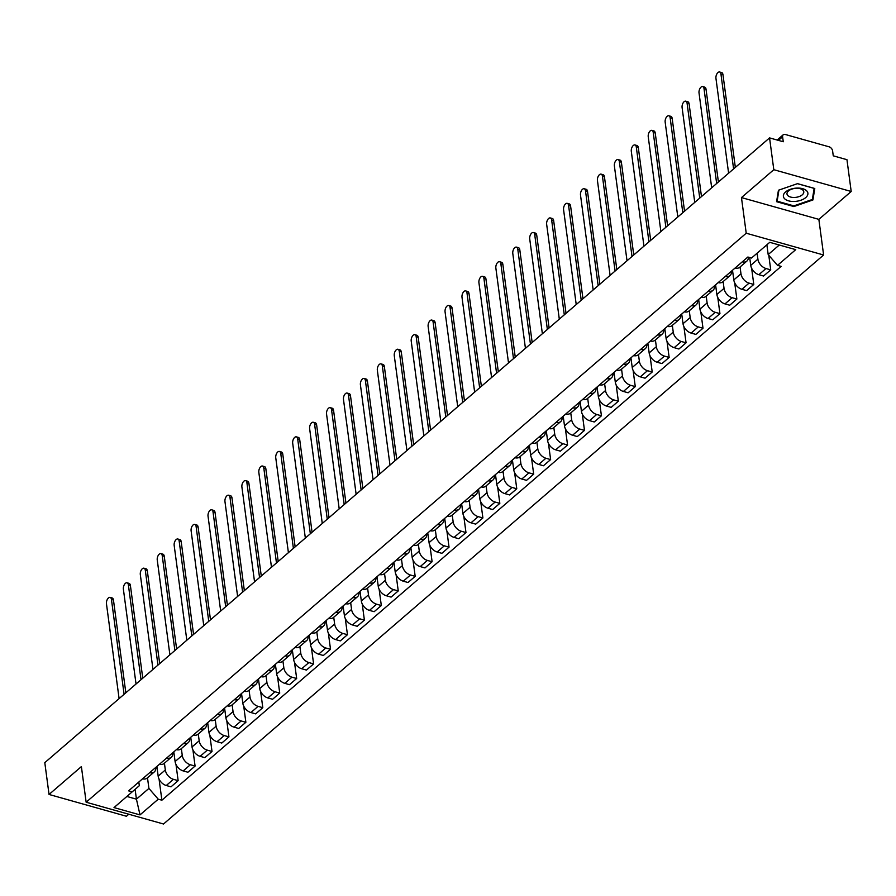 <?xml version="1.0" encoding="UTF-8"?>
<svg xmlns="http://www.w3.org/2000/svg" width="896" height="896" viewBox="0 0 896 896"><rect width="100%" height="100%" fill="white"/><g stroke="black" fill="none" stroke-linecap="round" stroke-linejoin="round"><path stroke-width="1.34" d="M851.2 191.486L773.808 169.702L769.563 137.894L44.8 762.653L49.045 794.461L81.39 766.584L86.139 802.222L163.531 824.006L823.614 255.002L818.854 219.363L851.2 191.486L846.955 159.69L833.258 155.826L832.597 150.875A3.808 2.498 49.2 0 0 829.08 146.81L785.266 134.478A3.808 2.498 49.2 0 0 783.216 134.792A3.808 2.498 49.2 0 0 782.6 136.797L778.434 140.392M49.045 794.461L126.437 816.256L128.789 814.229M773.808 169.702L741.462 197.579L746.222 233.218L86.139 802.222M769.563 137.894L783.261 141.747L782.6 136.797M156.878 766.472L158.166 776.149A8.747 5.757 49.2 0 0 166.264 785.512L170.99 786.834L178.147 780.662L173.432 779.33A8.747 5.757 -130.8 0 1 165.323 769.978L164.427 763.19M142.542 778.826A8.747 5.757 49.2 0 0 147.157 778.075L154.325 771.904A8.747 5.757 -130.8 0 1 149.699 772.654M175.986 764.478L178.147 780.662M155.747 767.435A8.747 5.757 -130.8 0 1 154.325 771.904M173.802 751.878L175.101 761.555A8.747 5.757 49.2 0 0 183.198 770.918L187.914 772.24L195.082 766.069L190.355 764.736A8.747 5.757 -130.8 0 1 182.258 755.384L181.35 748.597M159.466 764.232A8.747 5.757 49.2 0 0 164.091 763.482L171.259 757.299A8.747 5.757 -130.8 0 1 166.634 758.061M192.92 749.885L195.082 766.069M172.682 752.842A8.747 5.757 -130.8 0 1 171.259 757.299M190.736 737.285L192.024 746.962A8.747 5.757 49.2 0 0 200.133 756.314L204.848 757.646L212.016 751.475L207.29 750.142A8.747 5.757 -130.8 0 1 199.192 740.79L198.285 734.003M176.4 749.638A8.747 5.757 49.2 0 0 181.026 748.888L188.182 742.706A8.747 5.757 -130.8 0 1 183.568 743.467M209.854 735.291L212.016 751.475M189.616 738.248A8.747 5.757 -130.8 0 1 188.182 742.706M207.67 722.691L208.958 732.368A8.747 5.757 49.2 0 0 217.056 741.72L221.782 743.053L228.939 736.882L224.224 735.549A8.747 5.757 -130.8 0 1 216.115 726.197L215.219 719.41M193.334 735.045A8.747 5.757 49.2 0 0 197.949 734.294L205.117 728.112A8.747 5.757 -130.8 0 1 200.491 728.874M226.778 720.686L228.939 736.882M206.539 723.654A8.747 5.757 -130.8 0 1 205.117 728.112M224.594 708.098L225.893 717.774A8.747 5.757 49.2 0 0 233.99 727.126L238.706 728.459L245.874 722.288L241.147 720.955A8.747 5.757 -130.8 0 1 233.05 711.603L232.142 704.816M210.258 720.451A8.747 5.757 49.2 0 0 214.883 719.69L222.051 713.518A8.747 5.757 -130.8 0 1 217.426 714.269M243.712 706.093L245.874 722.288M223.474 709.061A8.747 5.757 -130.8 0 1 222.051 713.518M241.528 693.493L242.816 703.181A8.747 5.757 49.2 0 0 250.925 712.533L255.64 713.866L262.808 707.694L258.082 706.362A8.747 5.757 -130.8 0 1 249.984 697.01L249.077 690.222M227.192 705.858A8.747 5.757 49.2 0 0 231.818 705.096L238.974 698.925A8.747 5.757 -130.8 0 1 234.36 699.675M260.646 691.499L262.808 707.694M240.408 694.467A8.747 5.757 -130.8 0 1 238.974 698.925M258.462 678.899L259.75 688.587A8.747 5.757 49.2 0 0 267.848 697.939L272.574 699.272L279.731 693.09L275.016 691.768A8.747 5.757 -130.8 0 1 266.907 682.405L266.011 675.629M244.126 691.264A8.747 5.757 49.2 0 0 248.741 690.502L255.909 684.331A8.747 5.757 -130.8 0 1 251.283 685.082M277.57 676.906L279.731 693.09M257.331 679.874A8.747 5.757 -130.8 0 1 255.909 684.331M275.386 664.306L276.685 673.994A8.747 5.757 49.2 0 0 284.782 683.346L289.498 684.678L296.666 678.496L291.939 677.174A8.747 5.757 -130.8 0 1 283.842 667.811L282.934 661.035M261.05 676.659A8.747 5.757 49.2 0 0 265.675 675.909L272.843 669.738A8.747 5.757 -130.8 0 1 268.218 670.488M294.504 662.312L296.666 678.496M274.266 665.28A8.747 5.757 -130.8 0 1 272.843 669.738M292.32 649.712L293.608 659.4A8.747 5.757 49.2 0 0 301.717 668.752L306.432 670.085L313.6 663.902L308.874 662.581A8.747 5.757 -130.8 0 1 300.776 653.218L299.869 646.442M277.984 662.066A8.747 5.757 49.2 0 0 282.61 661.315L289.766 655.144A8.747 5.757 -130.8 0 1 285.152 655.894M311.438 647.718L313.6 663.902M291.2 650.686A8.747 5.757 -130.8 0 1 289.766 655.144M309.254 635.118L310.542 644.795A8.747 5.757 49.2 0 0 318.64 654.158L323.366 655.48L330.523 649.309L325.808 647.987A8.747 5.757 -130.8 0 1 317.699 638.624L316.803 631.848M294.918 647.472A8.747 5.757 49.2 0 0 299.533 646.722L306.701 640.55A8.747 5.757 -130.8 0 1 302.075 641.301M328.362 633.125L330.523 649.309M308.123 636.082A8.747 5.757 -130.8 0 1 306.701 640.55M326.178 620.525L327.477 630.202A8.747 5.757 49.2 0 0 335.574 639.565L340.29 640.886L347.458 634.715L342.731 633.382A8.747 5.757 -130.8 0 1 334.634 624.03L333.726 617.243M311.842 632.878A8.747 5.757 49.2 0 0 316.467 632.128L323.635 625.957A8.747 5.757 -130.8 0 1 319.01 626.707M345.296 618.531L347.458 634.715M325.058 621.488A8.747 5.757 -130.8 0 1 323.635 625.957M343.112 605.931L344.4 615.608A8.747 5.757 49.2 0 0 352.509 624.971L357.224 626.293L364.392 620.122L359.666 618.789A8.747 5.757 -130.8 0 1 351.568 609.437L350.661 602.65M328.776 618.285A8.747 5.757 49.2 0 0 333.402 617.534L340.558 611.363A8.747 5.757 -130.8 0 1 335.944 612.114M362.23 603.938L364.392 620.122M341.992 606.894A8.747 5.757 -130.8 0 1 340.558 611.363M360.046 591.338L361.334 601.014A8.747 5.757 49.2 0 0 369.432 610.378L374.158 611.699L381.315 605.528L376.6 604.195A8.747 5.757 -130.8 0 1 368.491 594.843L367.595 588.056M345.71 603.691A8.747 5.757 49.2 0 0 350.325 602.941L357.493 596.758A8.747 5.757 -130.8 0 1 352.867 597.52M379.154 589.344L381.315 605.528M358.915 592.301A8.747 5.757 -130.8 0 1 357.493 596.758M376.97 576.744L378.269 586.421A8.747 5.757 49.2 0 0 386.366 595.773L391.082 597.106L398.25 590.934L393.523 589.602A8.747 5.757 -130.8 0 1 385.426 580.25L384.518 573.462M362.634 589.098A8.747 5.757 49.2 0 0 367.259 588.347L374.427 582.165A8.747 5.757 -130.8 0 1 369.802 582.926M396.088 574.75L398.25 590.934M375.85 577.707A8.747 5.757 -130.8 0 1 374.427 582.165M393.904 562.15L395.192 571.827A8.747 5.757 49.2 0 0 403.301 581.179L408.016 582.512L415.184 576.341L410.458 575.008A8.747 5.757 -130.8 0 1 402.36 565.656L401.453 558.869M379.568 574.504A8.747 5.757 49.2 0 0 384.194 573.754L391.35 567.571A8.747 5.757 -130.8 0 1 386.736 568.333M413.022 560.146L415.184 576.341M392.784 563.114A8.747 5.757 -130.8 0 1 391.35 567.571M410.838 547.546L412.126 557.234A8.747 5.757 49.2 0 0 420.224 566.586L424.95 567.918L432.107 561.747L427.392 560.414A8.747 5.757 -130.8 0 1 419.283 551.062L418.387 544.275M396.502 559.91A8.747 5.757 49.2 0 0 401.117 559.149L408.285 552.978A8.747 5.757 -130.8 0 1 403.659 553.728M429.946 545.552L432.107 561.747M409.707 548.52A8.747 5.757 -130.8 0 1 408.285 552.978M427.762 532.952L429.061 542.64A8.747 5.757 49.2 0 0 437.158 551.992L441.874 553.325L449.042 547.154L444.315 545.821A8.747 5.757 -130.8 0 1 436.218 536.458L435.31 529.682M413.426 545.317A8.747 5.757 49.2 0 0 418.051 544.555L425.219 538.384A8.747 5.757 -130.8 0 1 420.594 539.134M446.88 530.958L449.042 547.154M426.642 533.926A8.747 5.757 -130.8 0 1 425.219 538.384M444.696 518.358L445.984 528.046A8.747 5.757 49.2 0 0 454.093 537.398L458.808 538.731L465.976 532.549L461.25 531.227A8.747 5.757 -130.8 0 1 453.152 521.864L452.245 515.088M430.36 530.723A8.747 5.757 49.2 0 0 434.986 529.962L442.142 523.79A8.747 5.757 -130.8 0 1 437.528 524.541M463.814 516.365L465.976 532.549M443.576 519.333A8.747 5.757 -130.8 0 1 442.142 523.79M461.63 503.765L462.918 513.453A8.747 5.757 49.2 0 0 471.016 522.805L475.742 524.138L482.899 517.955L478.184 516.634A8.747 5.757 -130.8 0 1 470.075 507.27L469.179 500.494M447.294 516.118A8.747 5.757 49.2 0 0 451.909 515.368L459.077 509.197A8.747 5.757 -130.8 0 1 454.451 509.947M480.738 501.771L482.899 517.955M460.499 504.739A8.747 5.757 -130.8 0 1 459.077 509.197M478.554 489.171L479.853 498.859A8.747 5.757 49.2 0 0 487.95 508.211L492.666 509.544L499.834 503.362L495.107 502.04A8.747 5.757 -130.8 0 1 487.01 492.677L486.102 485.901M464.218 501.525A8.747 5.757 49.2 0 0 468.843 500.774L476.011 494.603A8.747 5.757 -130.8 0 1 471.386 495.354M497.672 487.178L499.834 503.362M477.434 490.146A8.747 5.757 -130.8 0 1 476.011 494.603M495.488 474.578L496.776 484.254A8.747 5.757 49.2 0 0 504.885 493.618L509.6 494.939L516.768 488.768L512.042 487.446A8.747 5.757 -130.8 0 1 503.944 478.083L503.037 471.296M481.152 486.931A8.747 5.757 49.2 0 0 485.778 486.181L492.934 480.01A8.747 5.757 -130.8 0 1 488.32 480.76M514.606 472.584L516.768 488.768M494.368 475.541A8.747 5.757 -130.8 0 1 492.934 480.01M512.422 459.984L513.71 469.661A8.747 5.757 49.2 0 0 521.808 479.024L526.534 480.346L533.691 474.174L528.976 472.842A8.747 5.757 -130.8 0 1 520.867 463.49L519.971 456.702M498.086 472.338A8.747 5.757 49.2 0 0 502.701 471.587L509.869 465.416A8.747 5.757 -130.8 0 1 505.243 466.166M531.53 457.99L533.691 474.174M511.291 460.947A8.747 5.757 -130.8 0 1 509.869 465.416M529.346 445.39L530.645 455.067A8.747 5.757 49.2 0 0 538.742 464.43L543.458 465.752L550.626 459.581L545.899 458.248A8.747 5.757 -130.8 0 1 537.802 448.896L536.894 442.109M515.01 457.744A8.747 5.757 49.2 0 0 519.635 456.994L526.803 450.822A8.747 5.757 -130.8 0 1 522.178 451.573M548.464 443.397L550.626 459.581M528.226 446.354A8.747 5.757 -130.8 0 1 526.803 450.822M546.28 430.797L547.568 440.474A8.747 5.757 49.2 0 0 555.677 449.837L560.392 451.158L567.56 444.987L562.834 443.654A8.747 5.757 -130.8 0 1 554.736 434.302L553.829 427.515M531.944 443.15A8.747 5.757 49.2 0 0 536.57 442.4L543.726 436.218A8.747 5.757 -130.8 0 1 539.112 436.979M565.398 428.803L567.56 444.987M545.16 431.76A8.747 5.757 -130.8 0 1 543.726 436.218M563.214 416.203L564.502 425.88A8.747 5.757 49.2 0 0 572.6 435.232L577.326 436.565L584.483 430.394L579.768 429.061A8.747 5.757 -130.8 0 1 571.659 419.709L570.763 412.922M548.878 428.557A8.747 5.757 49.2 0 0 553.493 427.806L560.661 421.624A8.747 5.757 -130.8 0 1 556.035 422.386M582.322 414.21L584.483 430.394M562.083 417.166A8.747 5.757 -130.8 0 1 560.661 421.624M580.138 401.61L581.437 411.286A8.747 5.757 49.2 0 0 589.534 420.638L594.25 421.971L601.418 415.8L596.691 414.467A8.747 5.757 -130.8 0 1 588.594 405.115L587.686 398.328M565.802 413.963A8.747 5.757 49.2 0 0 570.427 413.213L577.595 407.03A8.747 5.757 -130.8 0 1 572.97 407.792M599.256 399.605L601.418 415.8M579.018 402.573A8.747 5.757 -130.8 0 1 577.595 407.03M597.072 387.005L598.36 396.693A8.747 5.757 49.2 0 0 606.469 406.045L611.184 407.378L618.352 401.206L613.626 399.874A8.747 5.757 -130.8 0 1 605.528 390.522L604.621 383.734M582.736 399.37A8.747 5.757 49.2 0 0 587.362 398.608L594.518 392.437A8.747 5.757 -130.8 0 1 589.904 393.187M616.19 385.011L618.352 401.206M595.952 387.979A8.747 5.757 -130.8 0 1 594.518 392.437M614.006 372.411L615.294 382.099A8.747 5.757 49.2 0 0 623.392 391.451L628.118 392.784L635.275 386.613L630.56 385.28A8.747 5.757 -130.8 0 1 622.451 375.917L621.555 369.141M599.67 384.776A8.747 5.757 49.2 0 0 604.285 384.014L611.453 377.843A8.747 5.757 -130.8 0 1 606.827 378.594M633.114 370.418L635.275 386.613M612.875 373.386A8.747 5.757 -130.8 0 1 611.453 377.843M630.93 357.818L632.229 367.506A8.747 5.757 49.2 0 0 640.326 376.858L645.042 378.19L652.21 372.008L647.483 370.686A8.747 5.757 -130.8 0 1 639.386 361.323L638.478 354.547M616.594 370.182A8.747 5.757 49.2 0 0 621.219 369.421L628.387 363.25A8.747 5.757 -130.8 0 1 623.762 364M650.048 355.824L652.21 372.008M629.81 358.792A8.747 5.757 -130.8 0 1 628.387 363.25M647.864 343.224L649.152 352.912A8.747 5.757 49.2 0 0 657.261 362.264L661.976 363.597L669.144 357.414L664.418 356.093A8.747 5.757 -130.8 0 1 656.32 346.73L655.413 339.954M633.528 355.578A8.747 5.757 49.2 0 0 638.154 354.827L645.31 348.656A8.747 5.757 -130.8 0 1 640.696 349.406M666.982 341.23L669.144 357.414M646.744 344.198A8.747 5.757 -130.8 0 1 645.31 348.656M664.798 328.63L666.086 338.318A8.747 5.757 49.2 0 0 674.184 347.67L678.91 349.003L686.067 342.821L681.352 341.499A8.747 5.757 -130.8 0 1 673.243 332.136L672.347 325.36M650.462 340.984A8.747 5.757 49.2 0 0 655.077 340.234L662.245 334.062A8.747 5.757 -130.8 0 1 657.619 334.813M683.906 326.637L686.067 342.821M663.667 329.594A8.747 5.757 -130.8 0 1 662.245 334.062M681.722 314.037L683.021 323.714A8.747 5.757 49.2 0 0 691.118 333.077L695.834 334.398L703.002 328.227L698.275 326.906A8.747 5.757 -130.8 0 1 690.178 317.542L689.27 310.755M667.386 326.39A8.747 5.757 49.2 0 0 672.011 325.64L679.179 319.469A8.747 5.757 -130.8 0 1 674.554 320.219M700.84 312.043L703.002 328.227M680.602 315A8.747 5.757 -130.8 0 1 679.179 319.469M698.656 299.443L699.944 309.12A8.747 5.757 49.2 0 0 708.053 318.483L712.768 319.805L719.936 313.634L715.21 312.301A8.747 5.757 -130.8 0 1 707.112 302.949L706.205 296.162M684.32 311.797A8.747 5.757 49.2 0 0 688.946 311.046L696.102 304.875A8.747 5.757 -130.8 0 1 691.488 305.626M717.774 297.45L719.936 313.634M697.536 300.406A8.747 5.757 -130.8 0 1 696.102 304.875M715.59 284.85L716.878 294.526A8.747 5.757 49.2 0 0 724.976 303.89L729.702 305.211L736.859 299.04L732.144 297.707A8.747 5.757 -130.8 0 1 724.035 288.355L723.139 281.568M701.254 297.203A8.747 5.757 49.2 0 0 705.869 296.453L713.037 290.282A8.747 5.757 -130.8 0 1 708.411 291.032M734.698 282.856L736.859 299.04M714.459 285.813A8.747 5.757 -130.8 0 1 713.037 290.282M732.514 270.256L733.813 279.933A8.747 5.757 49.2 0 0 741.91 289.296L746.626 290.618L753.794 284.446L749.067 283.114A8.747 5.757 -130.8 0 1 740.97 273.762L740.062 266.974M718.178 282.61A8.747 5.757 49.2 0 0 722.803 281.859L729.971 275.677A8.747 5.757 -130.8 0 1 725.346 276.438M751.632 268.262L753.794 284.446M731.394 271.219A8.747 5.757 -130.8 0 1 729.971 275.677M749.694 257.533L750.736 265.339A8.747 5.757 49.2 0 0 758.845 274.691L763.56 276.024L770.728 269.853L766.002 268.52A8.747 5.757 -130.8 0 1 757.904 259.168L757.109 253.21M735.112 268.016A8.747 5.757 49.2 0 0 739.738 267.266L746.894 261.083A8.747 5.757 -130.8 0 1 742.28 261.845M768.779 255.27L770.728 269.853M748.362 257.152A8.747 5.757 -130.8 0 1 746.894 261.083M135.117 789.354L136.427 799.165L148.915 788.413L147.493 777.784M138.824 782.029L139.317 785.702L114.005 807.587L140.011 814.901L136.427 799.165L126.885 796.477M148.915 788.413L158.245 799.187L161.885 800.206L781.155 266.381L777.515 265.362L795.749 249.648L769.742 242.323L751.509 258.037L747.869 257.018L128.598 790.843L132.238 791.862M158.245 799.187L140.011 814.901M823.614 255.002L746.222 233.218M818.854 219.363L741.462 197.579M797.53 183.635L778.434 190.243L776.586 201.69L793.834 206.55L812.93 199.954L814.778 188.496L797.53 183.635M766.875 244.798L768.186 254.576L779.285 245.011M159.062 779.072L161.885 800.206M777.515 265.362L768.186 254.576M812.627 197.725L812.93 199.954M793.733 205.845L793.834 206.55M124.096 694.299L111.44 599.458A4.379 2.341 -74.3 0 0 110.13 597.397L112.146 597.968A4.379 2.341 105.7 0 1 113.456 600.018L125.832 692.798M110.13 597.397A4.379 2.341 -74.3 0 0 107.43 599.222A4.379 2.341 -74.3 0 0 106.456 603.758L119.101 698.6M141.03 679.706L128.374 584.864A4.379 2.341 -74.3 0 0 127.064 582.803L129.08 583.363A4.379 2.341 105.7 0 1 130.39 585.424L142.766 678.205M127.064 582.803A4.379 2.341 -74.3 0 0 124.354 584.629A4.379 2.341 -74.3 0 0 123.379 589.165L136.035 684.006M157.965 665.112L145.309 570.27A4.379 2.341 -74.3 0 0 143.998 568.21L146.003 568.77A4.379 2.341 105.7 0 1 147.314 570.83L159.701 663.611M143.998 568.21A4.379 2.341 -74.3 0 0 141.288 570.035A4.379 2.341 -74.3 0 0 140.314 574.571L152.97 669.413M794.562 201.454A12.365 6.563 172.4 0 0 807.878 194.186A12.365 6.563 172.4 0 0 796.712 188.093A12.365 6.563 172.4 0 0 783.395 195.362A12.365 6.563 172.4 0 0 794.562 201.454M794.651 197.456A8.467 4.491 172.4 0 0 803.779 191.766A8.467 4.491 172.4 0 0 796.13 188.306A8.467 4.491 172.4 0 0 786.99 194.006A8.467 4.491 172.4 0 0 794.651 197.456M778.926 190.075L797.429 183.68L814.139 188.384L812.347 199.483L793.845 205.878L777.134 201.174L778.926 190.075M776.922 199.584L777.134 201.174M174.888 650.518L162.232 555.677A4.379 2.341 -74.3 0 0 160.922 553.616L162.938 554.176A4.379 2.341 105.7 0 1 164.248 556.237L176.624 649.018M160.922 553.616A4.379 2.341 -74.3 0 0 158.222 555.442A4.379 2.341 -74.3 0 0 157.248 559.978L169.893 654.819M191.822 635.925L179.166 541.083A4.379 2.341 -74.3 0 0 177.856 539.022L179.872 539.582A4.379 2.341 105.7 0 1 181.182 541.643L193.558 634.424M177.856 539.022A4.379 2.341 -74.3 0 0 175.146 540.837A4.379 2.341 -74.3 0 0 174.171 545.384L186.827 640.226M208.757 621.331L196.101 526.478A4.379 2.341 -74.3 0 0 194.79 524.429L196.795 524.989A4.379 2.341 105.7 0 1 198.106 527.05L210.493 619.83M194.79 524.429A4.379 2.341 -74.3 0 0 192.08 526.243A4.379 2.341 -74.3 0 0 191.106 530.79L203.762 625.632M225.68 606.738L213.024 511.885A4.379 2.341 -74.3 0 0 211.714 509.824L213.73 510.395A4.379 2.341 105.7 0 1 215.04 512.456L227.416 605.237M211.714 509.824A4.379 2.341 -74.3 0 0 209.014 511.65A4.379 2.341 -74.3 0 0 208.04 516.197L220.685 611.038M242.614 592.133L229.958 497.291A4.379 2.341 -74.3 0 0 228.648 495.23L230.664 495.802A4.379 2.341 105.7 0 1 231.974 497.862L244.35 590.643M228.648 495.23A4.379 2.341 -74.3 0 0 225.938 497.056A4.379 2.341 -74.3 0 0 224.963 501.603L237.619 596.445M259.549 577.539L246.893 482.698A4.379 2.341 -74.3 0 0 245.582 480.637L247.587 481.208A4.379 2.341 105.7 0 1 248.898 483.269L261.285 576.05M245.582 480.637A4.379 2.341 -74.3 0 0 242.872 482.462A4.379 2.341 -74.3 0 0 241.898 486.998L254.554 581.851M276.472 562.946L263.816 468.104A4.379 2.341 -74.3 0 0 262.506 466.043L264.522 466.614A4.379 2.341 105.7 0 1 265.832 468.675L278.208 561.456M262.506 466.043A4.379 2.341 -74.3 0 0 259.806 467.869A4.379 2.341 -74.3 0 0 258.832 472.405L271.477 567.258M293.406 548.352L280.75 453.51A4.379 2.341 -74.3 0 0 279.44 451.45L281.456 452.021A4.379 2.341 105.7 0 1 282.766 454.082L295.142 546.862M279.44 451.45A4.379 2.341 -74.3 0 0 276.73 453.275A4.379 2.341 -74.3 0 0 275.755 457.811L288.411 552.653M310.341 533.758L297.685 438.917A4.379 2.341 -74.3 0 0 296.374 436.856L298.379 437.427A4.379 2.341 105.7 0 1 299.69 439.477L312.077 532.258M296.374 436.856A4.379 2.341 -74.3 0 0 293.664 438.682A4.379 2.341 -74.3 0 0 292.69 443.218L305.346 538.059M327.264 519.165L314.608 424.323A4.379 2.341 -74.3 0 0 313.298 422.262L315.314 422.822A4.379 2.341 105.7 0 1 316.624 424.883L329 517.664M313.298 422.262A4.379 2.341 -74.3 0 0 310.598 424.088A4.379 2.341 -74.3 0 0 309.624 428.624L322.269 523.466M344.198 504.571L331.542 409.73A4.379 2.341 -74.3 0 0 330.232 407.669L332.248 408.229A4.379 2.341 105.7 0 1 333.558 410.29L345.934 503.07M330.232 407.669A4.379 2.341 -74.3 0 0 327.522 409.494A4.379 2.341 -74.3 0 0 326.547 414.03L339.203 508.872M361.133 489.978L348.477 395.136A4.379 2.341 -74.3 0 0 347.166 393.075L349.171 393.635A4.379 2.341 105.7 0 1 350.482 395.696L362.869 488.477M347.166 393.075A4.379 2.341 -74.3 0 0 344.456 394.901A4.379 2.341 -74.3 0 0 343.482 399.437L356.138 494.278M378.056 475.384L365.4 380.542A4.379 2.341 -74.3 0 0 364.09 378.482L366.106 379.042A4.379 2.341 105.7 0 1 367.416 381.102L379.792 473.883M364.09 378.482A4.379 2.341 -74.3 0 0 361.39 380.296A4.379 2.341 -74.3 0 0 360.416 384.843L373.061 479.685M394.99 460.79L382.334 365.938A4.379 2.341 -74.3 0 0 381.024 363.888L383.04 364.448A4.379 2.341 105.7 0 1 384.35 366.509L396.726 459.29M381.024 363.888A4.379 2.341 -74.3 0 0 378.314 365.702A4.379 2.341 -74.3 0 0 377.339 370.25L389.995 465.091M411.914 446.197L399.269 351.344A4.379 2.341 -74.3 0 0 397.958 349.283L399.963 349.854A4.379 2.341 105.7 0 1 401.274 351.915L413.661 444.696M397.958 349.283A4.379 2.341 -74.3 0 0 395.248 351.109A4.379 2.341 -74.3 0 0 394.274 355.656L406.93 450.498M428.848 431.592L416.192 336.75A4.379 2.341 -74.3 0 0 414.882 334.69L416.898 335.261A4.379 2.341 105.7 0 1 418.208 337.322L430.584 430.102M414.882 334.69A4.379 2.341 -74.3 0 0 412.182 336.515A4.379 2.341 -74.3 0 0 411.208 341.062L423.853 435.904M445.782 416.998L433.126 322.157A4.379 2.341 -74.3 0 0 431.816 320.096L433.832 320.667A4.379 2.341 105.7 0 1 435.142 322.728L447.518 415.509M431.816 320.096A4.379 2.341 -74.3 0 0 429.106 321.922A4.379 2.341 -74.3 0 0 428.131 326.458L440.787 421.31M462.706 402.405L450.061 307.563A4.379 2.341 -74.3 0 0 448.75 305.502L450.755 306.074A4.379 2.341 105.7 0 1 452.066 308.134L464.453 400.915M448.75 305.502A4.379 2.341 -74.3 0 0 446.04 307.328A4.379 2.341 -74.3 0 0 445.066 311.864L457.722 406.717M479.64 387.811L466.984 292.97A4.379 2.341 -74.3 0 0 465.674 290.909L467.69 291.48A4.379 2.341 105.7 0 1 469 293.541L481.376 386.322M465.674 290.909A4.379 2.341 -74.3 0 0 462.974 292.734A4.379 2.341 -74.3 0 0 462 297.27L474.645 392.112M496.574 373.218L483.918 278.376A4.379 2.341 -74.3 0 0 482.608 276.315L484.624 276.886A4.379 2.341 105.7 0 1 485.934 278.936L498.31 371.717M482.608 276.315A4.379 2.341 -74.3 0 0 479.898 278.141A4.379 2.341 -74.3 0 0 478.923 282.677L491.579 377.518M513.498 358.624L500.853 263.782A4.379 2.341 -74.3 0 0 499.542 261.722L501.547 262.282A4.379 2.341 105.7 0 1 502.858 264.342L515.245 357.123M499.542 261.722A4.379 2.341 -74.3 0 0 496.832 263.547A4.379 2.341 -74.3 0 0 495.858 268.083L508.514 362.925M530.432 344.03L517.776 249.189A4.379 2.341 -74.3 0 0 516.466 247.128L518.482 247.688A4.379 2.341 105.7 0 1 519.792 249.749L532.168 342.53M516.466 247.128A4.379 2.341 -74.3 0 0 513.766 248.954A4.379 2.341 -74.3 0 0 512.792 253.49L525.437 348.331M547.366 329.437L534.71 234.595A4.379 2.341 -74.3 0 0 533.4 232.534L535.416 233.094A4.379 2.341 105.7 0 1 536.726 235.155L549.102 327.936M533.4 232.534A4.379 2.341 -74.3 0 0 530.69 234.36A4.379 2.341 -74.3 0 0 529.715 238.896L542.371 333.738M564.29 314.843L551.645 220.002A4.379 2.341 -74.3 0 0 550.334 217.941L552.339 218.501A4.379 2.341 105.7 0 1 553.65 220.562L566.037 313.342M550.334 217.941A4.379 2.341 -74.3 0 0 547.624 219.755A4.379 2.341 -74.3 0 0 546.65 224.302L559.306 319.144M581.224 300.25L568.568 205.397A4.379 2.341 -74.3 0 0 567.258 203.347L569.274 203.907A4.379 2.341 105.7 0 1 570.584 205.968L582.96 298.749M567.258 203.347A4.379 2.341 -74.3 0 0 564.558 205.162A4.379 2.341 -74.3 0 0 563.584 209.709L576.229 304.55M598.158 285.656L585.502 190.803A4.379 2.341 -74.3 0 0 584.192 188.742L586.208 189.314A4.379 2.341 105.7 0 1 587.518 191.374L599.894 284.155M584.192 188.742A4.379 2.341 -74.3 0 0 581.482 190.568A4.379 2.341 -74.3 0 0 580.507 195.115L593.163 289.957M615.082 271.051L602.437 176.21A4.379 2.341 -74.3 0 0 601.126 174.149L603.131 174.72A4.379 2.341 105.7 0 1 604.442 176.781L616.829 269.562M601.126 174.149A4.379 2.341 -74.3 0 0 598.416 175.974A4.379 2.341 -74.3 0 0 597.442 180.522L610.098 275.363M632.016 256.458L619.36 161.616A4.379 2.341 -74.3 0 0 618.05 159.555L620.066 160.126A4.379 2.341 105.7 0 1 621.376 162.187L633.752 254.968M618.05 159.555A4.379 2.341 -74.3 0 0 615.35 161.381A4.379 2.341 -74.3 0 0 614.376 165.917L627.021 260.77M648.95 241.864L636.294 147.022A4.379 2.341 -74.3 0 0 634.984 144.962L637 145.533A4.379 2.341 105.7 0 1 638.31 147.594L650.686 240.374M634.984 144.962A4.379 2.341 -74.3 0 0 632.274 146.787A4.379 2.341 -74.3 0 0 631.299 151.323L643.955 246.176M665.874 227.27L653.229 132.429A4.379 2.341 -74.3 0 0 651.918 130.368L653.923 130.939A4.379 2.341 105.7 0 1 655.234 133L667.621 225.781M651.918 130.368A4.379 2.341 -74.3 0 0 649.208 132.194A4.379 2.341 -74.3 0 0 648.234 136.73L660.89 231.571M682.808 212.677L670.152 117.835A4.379 2.341 -74.3 0 0 668.842 115.774L670.858 116.346A4.379 2.341 105.7 0 1 672.168 118.395L684.544 211.176M668.842 115.774A4.379 2.341 -74.3 0 0 666.142 117.6A4.379 2.341 -74.3 0 0 665.168 122.136L677.813 216.978M699.742 198.083L687.086 103.242A4.379 2.341 -74.3 0 0 685.776 101.181L687.792 101.741A4.379 2.341 105.7 0 1 689.102 103.802L701.478 196.582M685.776 101.181A4.379 2.341 -74.3 0 0 683.066 103.006A4.379 2.341 -74.3 0 0 682.091 107.542L694.747 202.384M716.666 183.49L704.021 88.648A4.379 2.341 -74.3 0 0 702.71 86.587L704.715 87.147A4.379 2.341 105.7 0 1 706.026 89.208L718.413 181.989M702.71 86.587A4.379 2.341 -74.3 0 0 700 88.413A4.379 2.341 -74.3 0 0 699.026 92.949L711.682 187.79M733.6 168.896L720.944 74.054A4.379 2.341 -74.3 0 0 719.634 71.994L721.65 72.554A4.379 2.341 105.7 0 1 722.96 74.614L735.336 167.395M719.634 71.994A4.379 2.341 -74.3 0 0 716.934 73.819A4.379 2.341 -74.3 0 0 715.949 78.355L728.605 173.197M757.904 259.168L750.736 265.339M740.97 273.762L733.813 279.933M724.035 288.355L716.878 294.526M707.112 302.949L699.944 309.12M690.178 317.542L683.021 323.714M673.243 332.136L666.086 338.318M656.32 346.73L649.152 352.912M639.386 361.323L632.229 367.506M622.451 375.917L615.294 382.099M605.528 390.522L598.36 396.693M588.594 405.115L581.437 411.286M571.659 419.709L564.502 425.88M554.736 434.302L547.568 440.474M537.802 448.896L530.645 455.067M520.867 463.49L513.71 469.661M503.944 478.083L496.776 484.254M487.01 492.677L479.853 498.859M470.075 507.27L462.918 513.453M453.152 521.864L445.984 528.046M436.218 536.458L429.061 542.64M419.283 551.062L412.126 557.234M402.36 565.656L395.192 571.827M385.426 580.25L378.269 586.421M368.491 594.843L361.334 601.014M351.568 609.437L344.4 615.608M334.634 624.03L327.477 630.202M317.699 638.624L310.542 644.795M300.776 653.218L293.608 659.4M283.842 667.811L276.685 673.994M266.907 682.405L259.75 688.587M249.984 697.01L242.816 703.181M233.05 711.603L225.893 717.774M216.115 726.197L208.958 732.368M199.192 740.79L192.024 746.962M182.258 755.384L175.101 761.555M165.323 769.978L158.166 776.149M749.067 283.114L741.91 289.296M732.144 297.707L724.976 303.89M715.21 312.301L708.053 318.483M698.275 326.906L691.118 333.077M681.352 341.499L674.184 347.67M664.418 356.093L657.261 362.264M647.483 370.686L640.326 376.858M630.56 385.28L623.392 391.451M613.626 399.874L606.469 406.045M596.691 414.467L589.534 420.638M579.768 429.061L572.6 435.232M562.834 443.654L555.677 449.837M545.899 458.248L538.742 464.43M528.976 472.842L521.808 479.024M512.042 487.446L504.885 493.618M495.107 502.04L487.95 508.211M478.184 516.634L471.016 522.805M461.25 531.227L454.093 537.398M444.315 545.821L437.158 551.992M427.392 560.414L420.224 566.586M410.458 575.008L403.301 581.179M393.523 589.602L386.366 595.773M376.6 604.195L369.432 610.378M359.666 618.789L352.509 624.971M342.731 633.382L335.574 639.565M325.808 647.987L318.64 654.158M308.874 662.581L301.717 668.752M291.939 677.174L284.782 683.346M275.016 691.768L267.848 697.939M258.082 706.362L250.925 712.533M241.147 720.955L233.99 727.126M224.224 735.549L217.056 741.72M207.29 750.142L200.133 756.314M190.355 764.736L183.198 770.918M173.432 779.33L166.264 785.512M766.002 268.52L758.845 274.691M111.44 599.458L113.456 600.018M128.374 584.864L130.39 585.424M145.309 570.27L147.314 570.83M162.232 555.677L164.248 556.237M179.166 541.083L181.182 541.643M196.101 526.478L198.106 527.05M213.024 511.885L215.04 512.456M229.958 497.291L231.974 497.862M246.893 482.698L248.898 483.269M263.816 468.104L265.832 468.675M280.75 453.51L282.766 454.082M297.685 438.917L299.69 439.477M314.608 424.323L316.624 424.883M331.542 409.73L333.558 410.29M348.477 395.136L350.482 395.696M365.4 380.542L367.416 381.102M382.334 365.938L384.35 366.509M399.269 351.344L401.274 351.915M416.192 336.75L418.208 337.322M433.126 322.157L435.142 322.728M450.061 307.563L452.066 308.134M466.984 292.97L469 293.541M483.918 278.376L485.934 278.936M500.853 263.782L502.858 264.342M517.776 249.189L519.792 249.749M534.71 234.595L536.726 235.155M551.645 220.002L553.65 220.562M568.568 205.397L570.584 205.968M585.502 190.803L587.518 191.374M602.437 176.21L604.442 176.781M619.36 161.616L621.376 162.187M636.294 147.022L638.31 147.594M653.229 132.429L655.234 133M670.152 117.835L672.168 118.395M687.086 103.242L689.102 103.802M704.021 88.648L706.026 89.208M720.944 74.054L722.96 74.614M777.134 140.022L783.216 134.792"/></g></svg>

